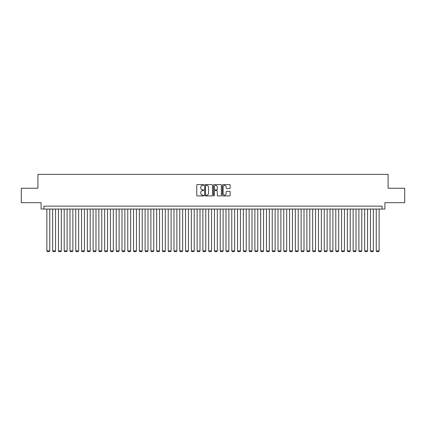 <?xml version="1.0" encoding="UTF-8"?>
<svg xmlns="http://www.w3.org/2000/svg" width="426" height="426" viewBox="0 0 426 426"><rect width="100%" height="100%" fill="white"/><g stroke="black" fill="none" stroke-linecap="round" stroke-linejoin="round"><path stroke-width="0.64" d="M203.756 184.985A0.399 0.399 0 0 0 203.356 184.591L197.334 184.591A0.57 0.57 0 0 0 196.764 185.156L196.764 195.369A0.57 0.57 0 0 0 197.334 195.933L203.356 195.933A0.399 0.399 0 0 0 203.756 195.539A0.399 0.399 0 0 0 203.356 195.14L202.579 195.14A1.816 1.816 0 0 1 200.763 193.324L200.763 192.472A1.816 1.816 0 0 1 202.579 190.656L203.356 190.656A0.399 0.399 0 0 0 203.756 190.262A0.399 0.399 0 0 0 203.356 189.863L202.579 189.863A1.816 1.816 0 0 1 200.763 188.052L200.763 187.2A1.816 1.816 0 0 1 202.579 185.385L203.356 185.385A0.399 0.399 0 0 0 203.756 184.985M229.577 188.59A0.57 0.57 0 0 0 230.141 188.02L230.141 185.156A0.57 0.57 0 0 0 229.577 184.591L222.883 184.591A0.57 0.57 0 0 0 222.319 185.156L222.319 195.369A0.57 0.57 0 0 0 222.883 195.933L229.577 195.933A0.57 0.57 0 0 0 230.141 195.369L230.141 191.908A0.57 0.57 0 0 0 229.577 191.338L226.712 191.338A0.57 0.57 0 0 0 226.142 191.908L226.142 193.622A1.518 1.518 0 0 1 224.63 195.14A1.518 1.518 0 0 1 223.112 193.622L223.112 186.902A1.518 1.518 0 0 1 224.63 185.385A1.518 1.518 0 0 1 226.142 186.902L226.142 188.02A0.57 0.57 0 0 0 226.712 188.59L229.577 188.59M382.021 209.044L384.907 209.044L384.907 202.685L404.7 202.685L404.7 188.239L388.086 188.239L388.086 174.372L37.914 174.372L37.914 188.239L21.3 188.239L21.3 202.685L41.093 202.685L41.093 209.044L382.021 209.044L382.021 206.152L43.979 206.152L43.979 209.044M212.505 185.156A0.57 0.57 0 0 0 211.935 184.591L205.241 184.591A0.57 0.57 0 0 0 204.677 185.156L204.677 195.369A0.57 0.57 0 0 0 205.241 195.933L211.935 195.933A0.57 0.57 0 0 0 212.505 195.369L212.505 185.156M214.065 184.591L220.759 184.591A0.57 0.57 0 0 1 221.323 185.156L221.323 195.369A0.57 0.57 0 0 1 220.759 195.933L217.894 195.933A0.57 0.57 0 0 1 217.324 195.369L217.324 191.226A0.57 0.57 0 0 0 216.759 190.656L214.858 190.656A0.57 0.57 0 0 0 214.289 191.226L214.289 195.539A0.399 0.399 0 0 1 213.895 195.933A0.399 0.399 0 0 1 213.495 195.539L213.495 185.156A0.57 0.57 0 0 1 214.065 184.591M205.87 185.385A0.399 0.399 0 0 0 205.47 185.779L205.47 194.741A0.399 0.399 0 0 0 205.87 195.14L206.69 195.14A1.816 1.816 0 0 0 208.506 193.324L208.506 187.2A1.816 1.816 0 0 0 206.69 185.385L205.87 185.385M217.324 186.929A1.518 1.518 0 0 0 215.806 185.411A1.518 1.518 0 0 0 214.289 186.929L214.289 189.298A0.57 0.57 0 0 0 214.858 189.863L216.759 189.863A0.57 0.57 0 0 0 217.324 189.298L217.324 186.929M49.757 209.044L49.757 250.877L46.871 250.877L46.871 209.044M49.757 250.877L49.325 251.628L47.302 251.628L46.871 250.877M55.54 209.044L55.54 250.877L52.648 250.877L52.648 209.044M55.54 250.877L55.103 251.628L53.08 251.628L52.648 250.877M61.317 209.044L61.317 250.877L58.426 250.877L58.426 209.044M61.317 250.877L60.881 251.628L58.863 251.628L58.426 250.877M67.095 209.044L67.095 250.877L64.204 250.877L64.204 209.044M67.095 250.877L66.658 251.628L64.64 251.628L64.204 250.877M72.873 209.044L72.873 250.877L69.981 250.877L69.981 209.044M72.873 250.877L72.441 251.628L70.418 251.628L69.981 250.877M78.65 209.044L78.65 250.877L75.764 250.877L75.764 209.044M78.65 250.877L78.219 251.628L76.195 251.628L75.764 250.877M84.428 209.044L84.428 250.877L81.542 250.877L81.542 209.044M84.428 250.877L83.997 251.628L81.973 251.628L81.542 250.877M90.206 209.044L90.206 250.877L87.319 250.877L87.319 209.044M90.206 250.877L89.774 251.628L87.751 251.628L87.319 250.877M95.988 209.044L95.988 250.877L93.097 250.877L93.097 209.044M95.988 250.877L95.552 251.628L93.528 251.628L93.097 250.877M101.766 209.044L101.766 250.877L98.875 250.877L98.875 209.044M101.766 250.877L101.329 251.628L99.311 251.628L98.875 250.877M107.544 209.044L107.544 250.877L104.652 250.877L104.652 209.044M107.544 250.877L107.112 251.628L105.089 251.628L104.652 250.877M113.321 209.044L113.321 250.877L110.435 250.877L110.435 209.044M113.321 250.877L112.89 251.628L110.866 251.628L110.435 250.877M119.099 209.044L119.099 250.877L116.213 250.877L116.213 209.044M119.099 250.877L118.668 251.628L116.644 251.628L116.213 250.877M124.877 209.044L124.877 250.877L121.99 250.877L121.99 209.044M124.877 250.877L124.445 251.628L122.422 251.628L121.99 250.877M130.66 209.044L130.66 250.877L127.768 250.877L127.768 209.044M130.66 250.877L130.223 251.628L128.199 251.628L127.768 250.877M136.437 209.044L136.437 250.877L133.546 250.877L133.546 209.044M136.437 250.877L136 251.628L133.982 251.628L133.546 250.877M142.215 209.044L142.215 250.877L139.323 250.877L139.323 209.044M142.215 250.877L141.778 251.628L139.76 251.628L139.323 250.877M147.992 209.044L147.992 250.877L145.101 250.877L145.101 209.044M147.992 250.877L147.561 251.628L145.538 251.628L145.101 250.877M153.77 209.044L153.77 250.877L150.884 250.877L150.884 209.044M153.77 250.877L153.339 251.628L151.315 251.628L150.884 250.877M159.548 209.044L159.548 250.877L156.661 250.877L156.661 209.044M159.548 250.877L159.116 251.628L157.093 251.628L156.661 250.877M165.325 209.044L165.325 250.877L162.439 250.877L162.439 209.044M165.325 250.877L164.894 251.628L162.87 251.628L162.439 250.877M171.108 209.044L171.108 250.877L168.217 250.877L168.217 209.044M171.108 250.877L170.672 251.628L168.648 251.628L168.217 250.877M176.886 209.044L176.886 250.877L173.994 250.877L173.994 209.044M176.886 250.877L176.449 251.628L174.431 251.628L173.994 250.877M182.663 209.044L182.663 250.877L179.772 250.877L179.772 209.044M182.663 250.877L182.232 251.628L180.209 251.628L179.772 250.877M188.441 209.044L188.441 250.877L185.555 250.877L185.555 209.044M188.441 250.877L188.01 251.628L185.986 251.628L185.555 250.877M194.219 209.044L194.219 250.877L191.333 250.877L191.333 209.044M194.219 250.877L193.787 251.628L191.764 251.628L191.333 250.877M199.996 209.044L199.996 250.877L197.11 250.877L197.11 209.044M199.996 250.877L199.565 251.628L197.542 251.628L197.11 250.877M205.779 209.044L205.779 250.877L202.888 250.877L202.888 209.044M205.779 250.877L205.343 251.628L203.319 251.628L202.888 250.877M211.557 209.044L211.557 250.877L208.665 250.877L208.665 209.044M211.557 250.877L211.12 251.628L209.102 251.628L208.665 250.877M217.335 209.044L217.335 250.877L214.443 250.877L214.443 209.044M217.335 250.877L216.898 251.628L214.88 251.628L214.443 250.877M223.112 209.044L223.112 250.877L220.221 250.877L220.221 209.044M223.112 250.877L222.681 251.628L220.657 251.628L220.221 250.877M228.89 209.044L228.89 250.877L226.004 250.877L226.004 209.044M228.89 250.877L228.458 251.628L226.435 251.628L226.004 250.877M234.667 209.044L234.667 250.877L231.781 250.877L231.781 209.044M234.667 250.877L234.236 251.628L232.213 251.628L231.781 250.877M240.445 209.044L240.445 250.877L237.559 250.877L237.559 209.044M240.445 250.877L240.014 251.628L237.99 251.628L237.559 250.877M246.228 209.044L246.228 250.877L243.337 250.877L243.337 209.044M246.228 250.877L245.791 251.628L243.768 251.628L243.337 250.877M252.006 209.044L252.006 250.877L249.114 250.877L249.114 209.044M252.006 250.877L251.569 251.628L249.551 251.628L249.114 250.877M257.783 209.044L257.783 250.877L254.892 250.877L254.892 209.044M257.783 250.877L257.352 251.628L255.328 251.628L254.892 250.877M263.561 209.044L263.561 250.877L260.675 250.877L260.675 209.044M263.561 250.877L263.13 251.628L261.106 251.628L260.675 250.877M269.339 209.044L269.339 250.877L266.452 250.877L266.452 209.044M269.339 250.877L268.907 251.628L266.884 251.628L266.452 250.877M275.116 209.044L275.116 250.877L272.23 250.877L272.23 209.044M275.116 250.877L274.685 251.628L272.661 251.628L272.23 250.877M280.899 209.044L280.899 250.877L278.008 250.877L278.008 209.044M280.899 250.877L280.462 251.628L278.439 251.628L278.008 250.877M286.677 209.044L286.677 250.877L283.785 250.877L283.785 209.044M286.677 250.877L286.24 251.628L284.222 251.628L283.785 250.877M292.454 209.044L292.454 250.877L289.563 250.877L289.563 209.044M292.454 250.877L292.018 251.628L290 251.628L289.563 250.877M298.232 209.044L298.232 250.877L295.34 250.877L295.34 209.044M298.232 250.877L297.801 251.628L295.777 251.628L295.34 250.877M304.01 209.044L304.01 250.877L301.123 250.877L301.123 209.044M304.01 250.877L303.578 251.628L301.555 251.628L301.123 250.877M309.787 209.044L309.787 250.877L306.901 250.877L306.901 209.044M309.787 250.877L309.356 251.628L307.332 251.628L306.901 250.877M315.565 209.044L315.565 250.877L312.679 250.877L312.679 209.044M315.565 250.877L315.133 251.628L313.11 251.628L312.679 250.877M321.348 209.044L321.348 250.877L318.456 250.877L318.456 209.044M321.348 250.877L320.911 251.628L318.888 251.628L318.456 250.877M327.125 209.044L327.125 250.877L324.234 250.877L324.234 209.044M327.125 250.877L326.689 251.628L324.671 251.628L324.234 250.877M332.903 209.044L332.903 250.877L330.012 250.877L330.012 209.044M332.903 250.877L332.472 251.628L330.448 251.628L330.012 250.877M338.681 209.044L338.681 250.877L335.794 250.877L335.794 209.044M338.681 250.877L338.249 251.628L336.226 251.628L335.794 250.877M344.458 209.044L344.458 250.877L341.572 250.877L341.572 209.044M344.458 250.877L344.027 251.628L342.003 251.628L341.572 250.877M350.236 209.044L350.236 250.877L347.35 250.877L347.35 209.044M350.236 250.877L349.805 251.628L347.781 251.628L347.35 250.877M356.019 209.044L356.019 250.877L353.127 250.877L353.127 209.044M356.019 250.877L355.582 251.628L353.559 251.628L353.127 250.877M361.796 209.044L361.796 250.877L358.905 250.877L358.905 209.044M361.796 250.877L361.36 251.628L359.342 251.628L358.905 250.877M367.574 209.044L367.574 250.877L364.683 250.877L364.683 209.044M367.574 250.877L367.137 251.628L365.119 251.628L364.683 250.877M373.352 209.044L373.352 250.877L370.46 250.877L370.46 209.044M373.352 250.877L372.92 251.628L370.897 251.628L370.46 250.877M379.129 209.044L379.129 250.877L376.243 250.877L376.243 209.044M379.129 250.877L378.698 251.628L376.675 251.628L376.243 250.877"/></g></svg>
